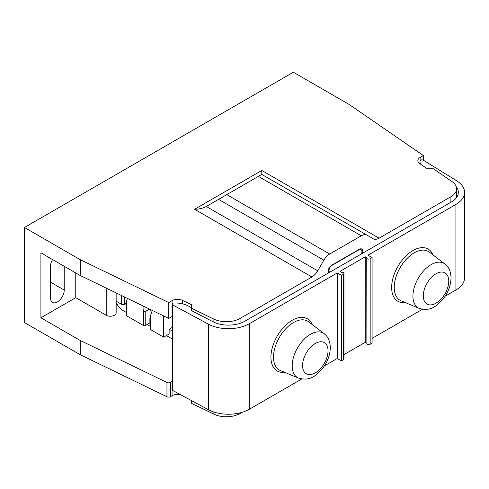 <?xml version="1.0" encoding="UTF-8"?>
<svg xmlns="http://www.w3.org/2000/svg" width="489" height="489" viewBox="0 0 489 489"><rect width="100%" height="100%" fill="white"/><g stroke="black" fill="none" stroke-linecap="round" stroke-linejoin="round"><path stroke-width="0.73" d="M121.584 295.552L121.584 304.317L116.15 301.181M121.584 304.317A1.938 1.119 0 0 0 124.328 304.317L124.328 296.878M126.223 303.223L124.328 304.317M125.147 303.84L126.223 304.458M172.097 327.52L169.133 329.231L172.097 330.943M150.41 317.819L149.885 318.119L150.41 318.425M126.223 301.169L126.223 315.271A1.161 0.672 0 0 0 126.559 315.747L143.57 325.564A1.161 0.672 0 0 0 145.221 325.564L149.885 322.874L149.885 318.119M149.652 309.146L145.221 311.707L144.732 311.78L143.57 310.656L143.57 325.564M143.57 306.206L143.57 306.261A5.043 2.91 -120 0 0 143.57 310.656M126.559 300.937L126.559 300.833A5.043 2.91 -120 0 0 127.054 298.204M126.559 300.833L126.559 315.747M126.223 312.379L123.503 310.808A13.582 7.842 60 0 1 116.15 302.618M163.644 315.931L163.644 337.153L169.133 333.987L169.133 329.231M172.097 338.865L166.388 335.57M150.41 326.346L147.14 324.458M117.06 304.231L116.15 304.757M323.859 260.172L218.559 199.378L258.381 176.382L361.273 235.79L329.678 254.029A11.638 6.724 -60 0 0 323.859 260.172L317.709 270.833A11.638 6.724 120 0 1 311.884 276.976L240.062 318.443A19.401 11.204 180 0 1 213.876 319.103L191.688 308.351L191.688 304.843L182.538 300.411A7.763 4.48 0 0 0 172.061 300.674L168.778 302.569L80.233 259.677A3.881 2.243 180 0 1 79.982 259.543L79.982 275.386L40.911 252.831L40.911 317.783L79.982 340.338A3.881 2.243 180 0 0 80.233 340.466L166.957 382.484A2.586 1.491 180 0 0 170.447 382.398L172.061 381.469A7.763 4.48 0 0 1 172.097 381.444M79.982 275.386A3.881 2.243 0 0 0 80.233 275.515L168.778 318.412L172.061 316.517A7.763 4.48 180 0 1 172.097 316.493M180.728 394.806A7.763 4.48 180 0 0 172.061 395.723L170.447 396.652A2.586 1.491 0 0 1 166.957 396.744L80.233 354.727A3.881 2.243 0 0 1 79.982 354.592L24.45 322.532L24.45 227.483L293.345 72.238L348.877 104.298A3.881 2.243 180 0 1 349.103 104.444L423.401 155.563L423.401 160.215L456.628 180.783A29.493 17.023 180 0 1 464.55 192.397A29.493 17.023 180 0 1 455.913 204.439L367.979 255.209L372.092 257.581L370.173 258.693A2.329 1.345 180 0 1 366.878 258.693L367.428 258.058L365.234 256.792L339.989 271.364L342.184 272.63L343.284 272.312A2.329 1.345 180 0 1 343.963 273.265A2.329 1.345 180 0 1 343.284 274.213L341.365 275.325L337.245 272.948L249.311 323.718A29.493 17.023 180 0 1 208.345 324.128L172.715 304.947A1.938 1.119 180 0 1 172.097 304.127A1.938 1.119 180 0 1 173.919 303.009A19.401 11.204 180 0 1 188.32 305.998L191.688 307.807M191.688 400.705L191.688 403.401L213.876 414.152A19.401 11.204 0 0 0 240.062 413.492L242.098 412.319M423.401 155.563L420.118 157.458A7.763 4.48 0 0 0 417.844 160.63A7.763 4.48 0 0 0 419.66 163.509L427.337 168.791L433.419 168.791L452.032 181.602A19.401 11.204 180 0 1 456.573 188.803A19.401 11.204 180 0 1 450.889 196.725L379.067 238.186A11.638 6.724 120 0 1 373.248 238.766L367.098 235.209A11.638 6.724 -60 0 0 361.273 235.79M362.343 253.388A4.853 2.8 120 0 0 361.762 249.023A4.853 2.8 120 0 0 359.336 249.268L331.621 265.264A4.853 2.8 120 0 0 328.614 272.862M329.598 272.294A4.267 2.463 -60 0 1 329.341 268.809A4.267 2.463 -60 0 1 332.031 265.344L358.92 249.818A4.267 2.463 -60 0 1 361.059 249.61A4.267 2.463 -60 0 1 361.359 253.956M106.217 288.107L106.217 315.246L75.758 297.66L40.911 317.783M106.217 315.246A5.819 3.362 0 0 0 112.562 315.973A5.819 3.362 0 0 0 116.15 312.868L116.15 292.917M191.688 308.351L191.688 310.729L212.581 321.511A23.283 13.441 0 0 0 244.922 321.181L451.524 201.902A23.283 13.441 0 0 0 458.34 192.397A23.283 13.441 0 0 0 456.286 186.871M172.097 304.127L172.097 389.672A1.938 1.119 0 0 0 172.666 390.466A1.938 1.119 0 0 0 172.715 390.491L208.345 409.672A29.493 17.023 0 0 0 249.311 409.262L249.311 323.718M343.963 273.265L343.963 358.81A2.329 1.345 0 0 1 343.284 359.757L341.365 360.87L337.245 358.492L324.415 365.9M301.707 379.012L249.311 409.262M366.75 343.211L365.234 342.337L343.963 354.617M372.092 257.581L372.092 343.125L370.173 344.238A2.329 1.345 0 0 1 366.878 344.238L366.75 258.614M464.55 192.397L464.55 277.941A29.493 17.023 0 0 1 455.913 289.983L445.143 296.2M422.435 309.311L372.092 338.376M79.982 259.543L24.45 227.483M420.497 164.084A19.401 11.204 180 0 1 420.008 161.584A19.401 11.204 180 0 1 420.045 160.912A1.938 1.119 180 0 1 421.292 159.934A1.938 1.119 180 0 1 423.352 160.184A1.938 1.119 180 0 1 423.401 160.215M337.245 358.492L337.245 272.948M341.365 360.87L341.365 275.325M365.234 342.337L365.234 256.792M311.884 276.976L194.61 209.268L261.792 170.478L261.792 174.414L367.098 235.209L261.792 174.414L258.381 176.382L261.792 174.414M194.61 209.268C199.341 209.176 203.222 208.247 206.248 206.48L218.559 199.378M168.778 302.569L168.778 318.412M64.236 266.297L64.236 290.056A9.701 5.599 120 0 1 60 299.818A9.701 5.599 120 0 1 52.525 302.422A9.701 5.599 120 0 1 50.514 297.978L50.514 266.297A9.701 5.599 120 0 1 52.525 259.537M75.758 272.948L75.758 297.66M150.746 314.898L150.746 314.794A5.043 2.91 -120 0 0 150.746 310.405L150.459 309.537M150.41 315.136L150.41 329.231A1.161 0.672 0 0 0 150.746 329.708L150.746 314.794M163.644 337.153L150.746 329.708M144.732 311.78L149.457 309.054M240.062 412.875L240.062 413.492M450.889 202.269L450.889 196.725M240.062 318.443L240.062 323.333M328.895 272.703L328.388 272.41M213.876 414.152L213.876 412.019M172.061 395.723L172.061 381.469M170.447 396.652L170.447 382.398M166.957 396.744L166.957 382.484M80.233 354.727L80.233 340.466M79.982 354.592L79.982 340.338M420.118 157.458L420.118 160.667M213.876 319.103L213.876 322.153M172.715 390.491L172.715 304.947M208.345 409.672L208.345 324.128M312.141 324.5A30.165 17.415 120 0 0 288.333 322.917A30.165 17.415 120 0 0 270.918 357.184A30.165 17.415 120 0 0 284.555 372.282M343.284 359.757L343.284 274.213M366.878 344.238L366.878 258.693M370.173 344.238L370.173 258.693M455.913 289.983L455.913 204.439M432.869 254.8A30.165 17.415 120 0 0 409.061 253.216A30.165 17.415 120 0 0 391.646 287.483A30.165 17.415 120 0 0 405.283 302.581M261.792 170.478L379.067 238.186M317.709 270.833L206.248 206.48M226.786 194.622L329.678 254.029M182.538 300.411L182.538 303.846M172.061 300.674L172.061 316.517M80.233 259.677L80.233 275.515M401.176 300.869A28.234 16.302 -60 0 1 394.238 287.404A28.234 16.302 -60 0 1 407.258 258.278A28.234 16.302 -60 0 1 429.33 252.098L444.892 263.974A25.721 14.853 -60 0 0 424.782 269.604A25.721 14.853 -60 0 0 412.924 296.138A25.721 14.853 -60 0 0 419.238 308.4L401.176 300.869M448.755 281.126A18.001 10.397 -60 0 1 436.023 303.174A18.001 10.397 -60 0 1 423.291 295.827A18.001 10.397 -60 0 1 436.023 273.773A18.001 10.397 -60 0 1 448.755 281.126M298.51 378.107L280.448 370.57A28.234 16.302 -60 0 1 273.51 357.104A28.234 16.302 -60 0 1 286.53 327.978A28.234 16.302 -60 0 1 308.602 321.799L324.164 333.675C328.101 336.689 330.148 341.346 330.301 347.655C330.081 355.314 327.343 362.453 322.098 369.073C315.607 375.631 310.649 381.389 298.51 378.107A25.721 14.853 -60 0 1 292.196 365.839A25.721 14.853 -60 0 1 304.048 339.305A25.721 14.853 -60 0 1 324.164 333.675M328.027 350.827A18.001 10.397 -60 0 1 315.295 372.875A18.001 10.397 -60 0 1 302.563 365.527A18.001 10.397 -60 0 1 315.295 343.474A18.001 10.397 -60 0 1 328.027 350.827M50.514 282.135L64.236 290.056M150.746 310.405L150.746 309.678M145.221 311.707L145.221 325.564M359.953 248.974L361.059 249.61M328.205 271.548L329.549 272.324M420.008 161.584L420.008 163.748M456.573 197.538L456.573 188.803M419.238 308.4C431.377 311.682 436.335 305.931 442.832 299.372C448.071 292.752 450.809 285.613 451.029 277.954C450.852 271.597 448.81 266.939 444.892 263.974"/></g></svg>
